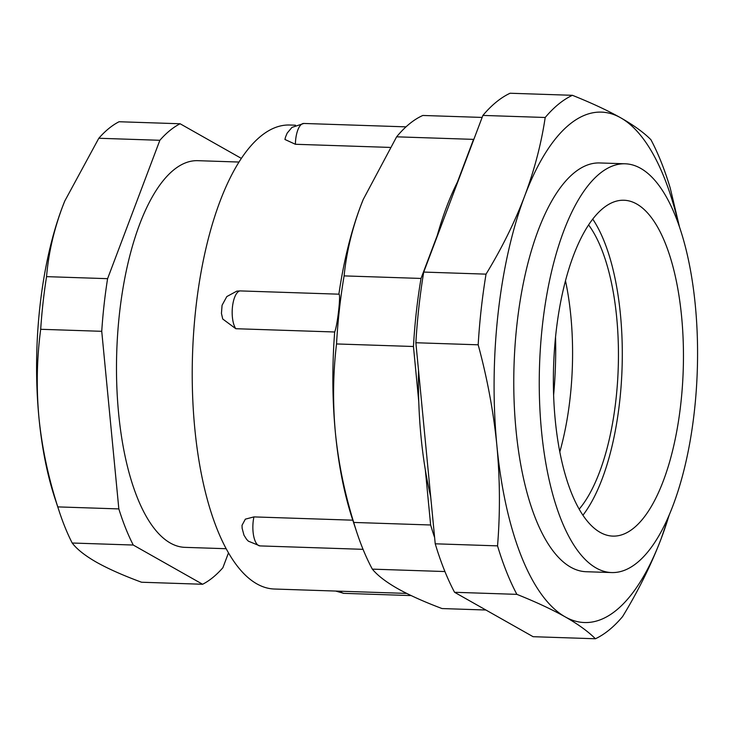 <?xml version="1.0" encoding="UTF-8"?>
<svg xmlns="http://www.w3.org/2000/svg" width="732" height="732" viewBox="0 0 732 732"><rect width="100%" height="100%" fill="white"/><g stroke="black" fill="none" stroke-linecap="round" stroke-linejoin="round"><path stroke-width="1.1" d="M565.488 280.777A158.066 61.003 -88.1 0 1 570.85 316.151A158.066 61.003 -88.1 0 1 559.806 451.882M235.814 328.714L222.738 319.015L221.439 313.397L222.071 305.253L226.819 296.57L236.775 291.153L240.023 290.906A20.103 7.759 91.9 0 0 232.392 317.13A20.103 7.759 91.9 0 0 235.814 328.714L334.68 331.989C337.498 325.502 341.075 293.514 338.879 294.182L240.023 290.906M681.611 316.654A168.021 64.837 91.9 0 0 623.984 200.248A168.021 64.837 91.9 0 0 555.213 419.701A168.021 64.837 91.9 0 0 612.84 536.108A168.021 64.837 91.9 0 0 681.611 316.654M582.928 515.227A168.021 64.837 91.9 0 0 620.452 314.623A168.021 64.837 91.9 0 0 592.746 219.106M541.497 430.892A204.493 78.919 91.9 0 0 611.632 572.561A204.493 78.919 91.9 0 0 695.327 305.464A204.493 78.919 91.9 0 0 625.192 163.794A204.493 78.919 91.9 0 0 541.497 430.892M406.708 593.414L274.381 589.022A232.136 89.579 -88.1 0 1 194.767 428.211A232.136 89.579 -88.1 0 1 289.771 125.016L295.472 125.209M242.036 525.292L245.348 519.153L253.931 516.902A20.103 7.759 91.9 0 0 253.08 531.981A20.103 7.759 91.9 0 0 259.979 545.907L248.368 541.177L246.565 539.292L243.976 535.183L242.127 528.248L242.027 525.292M352.797 520.187L253.931 516.902M485.902 610.012L442.046 608.557C424.157 601.823 409.298 595.143 397.485 588.528C385.91 581.913 377.529 575.453 372.341 569.139A250.371 96.624 -88.1 0 1 356.749 532.164L352.55 519.446A232.136 89.579 -88.1 0 1 335.412 432.877C332.657 402.957 333.023 373.32 336.528 343.948L413.452 346.501A250.371 96.624 -88.1 0 1 421.028 278.444L344.104 275.891C346.446 252.659 351.964 229.372 360.656 206.031L363.209 199.516L396.625 136.82L473.549 139.373A250.371 96.624 -88.1 0 1 474.098 138.714M579.177 509.152A158.066 61.003 91.9 0 0 616.71 317.679A158.066 61.003 91.9 0 0 588.601 224.916M421.028 278.444L437.233 235.539M457.344 182.277L473.549 139.373M482.132 117.431L422.822 115.464A250.371 96.624 91.9 0 0 396.625 136.82M372.341 569.139L444.928 571.546M434.625 537.553A250.371 96.624 -88.1 0 1 430.636 524.99L353.721 522.438C344.534 492.728 338.431 462.871 335.412 432.877A232.136 89.579 -88.1 0 1 334.68 331.989M430.636 524.99L425.338 469.926M418.759 401.566L413.452 346.501M336.528 343.948A250.371 96.624 -88.1 0 1 344.104 275.891M356.749 532.164A250.371 96.624 -88.1 0 1 353.721 522.438M338.879 294.182A232.136 89.579 -88.1 0 1 360.656 206.031A232.136 89.579 -88.1 0 1 363.163 199.626A232.136 89.579 -88.1 0 1 363.255 199.397M389.909 147.406L295.399 144.277L284.931 139.473L285.517 137.076L287.173 133.105L291.949 127.405L303.844 123.461A20.103 7.759 91.9 0 0 295.399 144.277M555.542 337.031A193.44 74.655 -88.1 0 1 553.621 395.088M226.17 548.716L184.949 547.353A193.44 74.655 -88.1 0 1 118.611 413.333A193.44 74.655 -88.1 0 1 197.777 160.674L238.998 162.047M228.485 552.87L222.876 567.739A234.899 90.649 -88.1 0 1 202.608 584.264L133.251 545.038L72.203 543.016A234.899 90.649 91.9 0 1 59.31 511.622A234.899 90.649 91.9 0 1 57.801 506.892L118.84 508.914L101.739 331.312L40.699 329.29A234.899 90.649 91.9 0 1 46.555 276.641L107.595 278.672L159.86 140.288L98.811 138.256A234.899 90.649 91.9 0 1 119.078 121.741L180.118 123.763L241.359 158.396M159.86 140.288A234.899 90.649 -88.1 0 1 180.118 123.763M101.739 331.312A234.899 90.649 -88.1 0 1 107.595 278.672M133.251 545.038A234.899 90.649 -88.1 0 1 118.84 508.914M72.203 543.016C76.933 549.265 85.068 555.689 96.587 562.286C108.391 568.883 123.388 575.535 141.56 582.233L202.608 584.264M64.809 200.916A215.547 83.183 91.9 0 0 64.709 201.163A215.547 83.183 91.9 0 0 62.385 207.11A215.547 83.183 91.9 0 0 38.952 417.752A215.547 83.183 91.9 0 0 54.863 498.135L59.31 511.622M57.801 506.892C48.285 477.429 41.998 447.719 38.952 417.752C36.225 387.942 36.81 358.451 40.699 329.29M46.555 276.641C48.468 253.556 53.747 230.379 62.385 207.11L64.755 201.062L98.811 138.256M430.709 496.891A234.899 90.649 -88.1 0 1 421.01 436.592A234.899 90.649 -88.1 0 1 418.53 370.401M436.4 238.531A234.899 90.649 -88.1 0 1 458.479 180.045M625.192 163.794L599.709 162.952A204.493 78.919 91.9 0 0 516.014 430.041A204.493 78.919 91.9 0 0 586.149 571.719L611.632 572.561M669.112 515.2A255.349 98.536 -88.1 0 1 661.206 538.551A255.349 98.536 -88.1 0 1 565.168 616.856A255.349 98.536 -88.1 0 1 496.891 445.632A255.349 98.536 -88.1 0 1 524.652 196.112A255.349 98.536 -88.1 0 1 620.699 117.806A255.349 98.536 -88.1 0 1 678.738 224.834M482.891 115.418A276.348 106.643 91.9 0 1 510.094 93.239L572.406 95.306A276.348 106.643 -88.1 0 0 545.203 117.486L482.891 115.418L423.727 272.075L486.039 274.143A276.348 106.643 -88.1 0 0 478.179 344.809L415.868 342.741L435.229 543.803L497.54 545.871A276.348 106.643 -88.1 0 0 516.874 594.357L454.563 592.289L533.088 636.694L595.4 638.762A276.348 106.643 -88.1 0 0 622.593 616.582C638.386 590.669 651.251 564.656 661.206 538.551L669.368 514.596M423.727 272.075A276.348 106.643 91.9 0 0 415.868 342.741M572.406 95.306C591.419 102.91 607.514 110.404 620.699 117.806C633.683 125.209 643.767 132.51 650.922 139.711A276.348 106.643 -88.1 0 1 670.265 188.197L679.516 227.066M435.229 543.803A276.348 106.643 91.9 0 0 454.563 592.289M478.179 344.809C487.32 378.481 493.56 412.089 496.891 445.632C500.02 479.231 500.24 512.638 497.54 545.871M516.874 594.357C535.888 601.951 551.983 609.454 565.168 616.856C578.161 624.25 588.235 631.551 595.4 638.762M545.203 117.486C541.268 143.792 534.415 169.998 524.652 196.112C514.697 222.217 501.832 248.23 486.039 274.143M340.563 591.218A20.103 7.759 91.9 0 0 343.884 593.35L411.164 595.583M406.004 126.856L303.844 123.461M363.045 549.329L259.979 545.907M335.649 591.063L343.884 593.35"/></g></svg>
